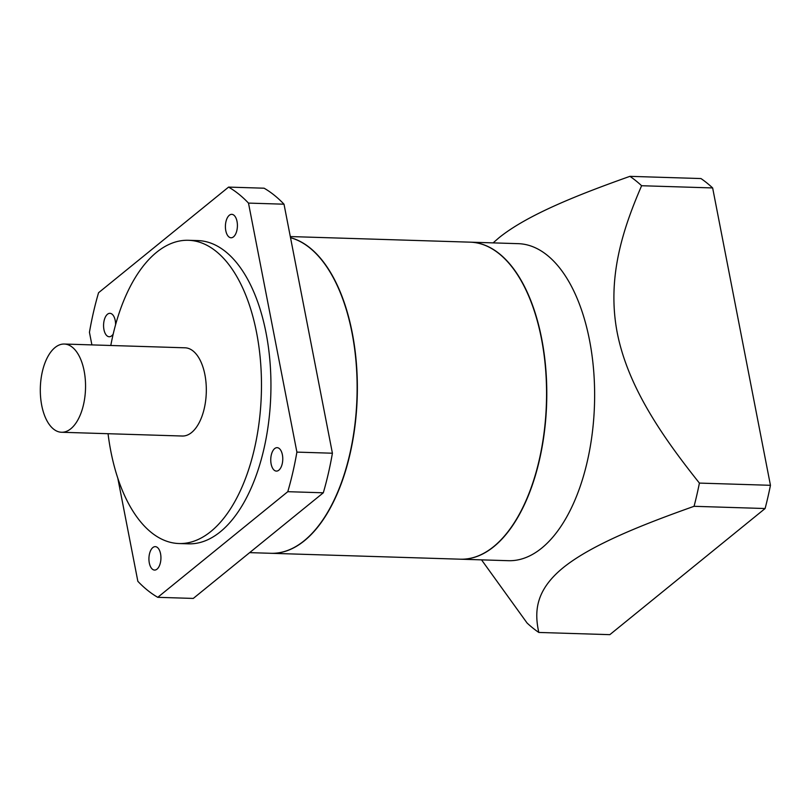 <?xml version="1.0" encoding="UTF-8"?>
<svg xmlns="http://www.w3.org/2000/svg" width="811" height="811" viewBox="0 0 811 811"><rect width="100%" height="100%" fill="white"/><g stroke="black" fill="none" stroke-linecap="round" stroke-linejoin="round"><path stroke-width="1.22" d="M470.309 242.175A158.591 81.212 91.8 0 1 470.431 242.175A158.591 81.212 91.8 0 1 545.915 370.343A158.591 81.212 91.8 0 1 493.858 546.634A158.591 81.212 91.8 0 1 460.547 559.205A158.591 81.212 91.8 0 1 460.435 559.205M460.547 559.205L508.385 560.695A158.591 81.212 -88.2 0 0 541.687 548.124A158.591 81.212 -88.2 0 0 593.753 371.833A158.591 81.212 -88.2 0 0 518.259 243.665L470.431 242.175M493.118 242.884L499.008 237.745C527.768 214.489 579.358 194.305 629.924 176.342L700.968 178.552A241.333 123.576 -88.2 0 1 712.646 187.939L770.45 485.302A241.333 123.576 -88.2 0 1 765.108 508.527L609.831 634.658L538.798 632.448A241.333 123.576 91.8 0 1 527.109 623.061L481.541 559.864M629.924 176.342A241.333 123.576 91.8 0 1 641.613 185.729C622.858 229.087 606.77 277.757 617.181 332.48C627.886 387.415 663.327 437.808 699.406 483.092A241.333 123.576 91.8 0 1 694.064 506.307C643.559 524.241 591.918 544.465 563.148 567.72C534.642 590.986 534.561 612.781 538.798 632.448M233.507 236.842A11.719 6.001 -88.2 0 0 237.349 223.816A11.719 6.001 -88.2 0 0 231.774 214.337A11.719 6.001 -88.2 0 0 229.31 215.27A11.719 6.001 -88.2 0 0 225.468 228.296A11.719 6.001 -88.2 0 0 231.044 237.775A11.719 6.001 -88.2 0 0 233.507 236.842M278.862 470.167A11.719 6.001 -88.2 0 0 282.704 457.14A11.719 6.001 -88.2 0 0 277.129 447.662A11.719 6.001 -88.2 0 0 274.665 448.595A11.719 6.001 -88.2 0 0 270.813 461.621A11.719 6.001 -88.2 0 0 276.399 471.1A11.719 6.001 -88.2 0 0 278.862 470.167M157.03 569.14A11.719 6.001 -88.2 0 0 160.872 556.113A11.719 6.001 -88.2 0 0 155.296 546.644A11.719 6.001 -88.2 0 0 152.833 547.567A11.719 6.001 -88.2 0 0 148.991 560.604A11.719 6.001 -88.2 0 0 154.566 570.072A11.719 6.001 -88.2 0 0 157.03 569.14M115.588 324.704A11.719 6.001 -88.2 0 0 109.941 313.32A11.719 6.001 -88.2 0 0 107.478 314.242A11.719 6.001 -88.2 0 0 103.636 327.279A11.719 6.001 -88.2 0 0 109.211 336.747A11.719 6.001 -88.2 0 0 111.675 335.815A11.719 6.001 -88.2 0 0 113.205 334.051M55.036 347.534A44.129 22.596 -88.2 0 0 40.55 396.599A44.129 22.596 -88.2 0 0 61.555 432.263A44.129 22.596 -88.2 0 0 70.821 428.766A44.129 22.596 -88.2 0 0 85.307 379.71A44.129 22.596 -88.2 0 0 64.302 344.036A44.129 22.596 -88.2 0 0 55.036 347.534M61.555 432.263L182.323 436.024A44.129 22.596 -88.2 0 0 191.589 432.527A44.129 22.596 -88.2 0 0 206.075 383.471A44.129 22.596 -88.2 0 0 185.07 347.807L64.302 344.036M108.045 433.703A151.698 77.674 -88.2 0 0 178.978 543.532A151.698 77.674 -88.2 0 0 210.83 531.519A151.698 77.674 -88.2 0 0 260.635 362.882A151.698 77.674 -88.2 0 0 188.426 240.289A151.698 77.674 -88.2 0 0 156.564 252.312A151.698 77.674 -88.2 0 0 110.793 345.486M178.978 543.532L188.446 543.836A151.698 77.674 -88.2 0 0 220.308 531.813A151.698 77.674 -88.2 0 0 270.104 363.176A151.698 77.674 -88.2 0 0 197.894 240.583L188.426 240.289M290.531 237.735A158.591 81.212 91.8 0 1 356.82 373.912A158.591 81.212 91.8 0 1 304.186 540.734A158.591 81.212 91.8 0 1 270.874 553.295L249.636 552.636M290.51 237.674A158.591 81.212 91.8 0 1 357.043 373.678A158.591 81.212 91.8 0 1 304.419 540.734A158.591 81.212 91.8 0 1 271.107 553.305A158.591 81.212 91.8 0 1 270.996 553.305M290.297 236.559L470.187 242.165A158.591 81.212 91.8 0 1 545.681 370.333A158.591 81.212 91.8 0 1 493.625 546.634A158.591 81.212 91.8 0 1 460.313 559.195L271.107 553.305M117.788 478.115L137.85 581.315A213.759 109.455 -88.2 0 0 157.76 597.322L287.783 491.689A213.759 109.455 -88.2 0 0 296.897 452.112L248.49 203.095A213.759 109.455 -88.2 0 0 228.58 187.098L98.557 292.73A213.759 109.455 -88.2 0 0 89.443 332.297L91.896 344.898M228.58 187.098L264.102 188.203A213.759 109.455 91.8 0 1 284.012 204.2L248.49 203.095M296.897 452.112L332.409 453.217L284.012 204.2M157.76 597.322L193.282 598.427L323.305 492.794L287.783 491.689M332.409 453.217A213.759 109.455 91.8 0 1 323.305 492.794M712.646 187.939L641.613 185.729M699.406 483.092L770.45 485.302M765.108 508.527L694.064 506.307"/></g></svg>
